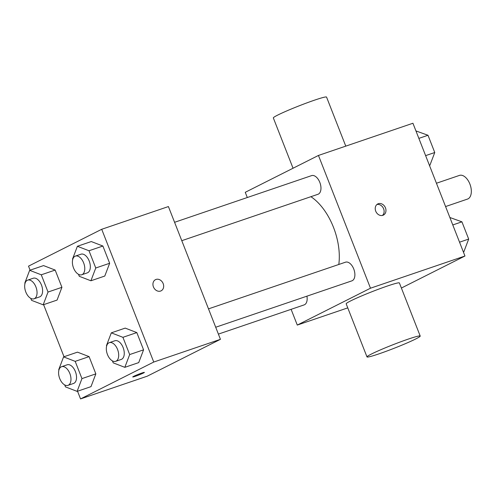 <?xml version="1.0" encoding="UTF-8"?>
<svg xmlns="http://www.w3.org/2000/svg" width="496" height="496" viewBox="0 0 496 496"><rect width="100%" height="100%" fill="white"/><g stroke="black" fill="none" stroke-linecap="round" stroke-linejoin="round"><path stroke-width="0.74" d="M445.575 206.553L467.511 199.076A12.505 7.124 -108.8 0 0 468.032 198.859A12.505 7.124 -108.8 0 0 470.059 184.481A12.505 7.124 -108.8 0 0 459.445 175.404L436.443 183.241M247.299 197.526L245.253 192.305L318.457 155.44L412.932 123.25L464.963 256.017L401.388 288.04M318.457 155.44L370.487 288.207L464.963 256.017M382.875 215.326A6.25 5.121 -116.7 0 1 375.869 211.501A6.25 5.121 -116.7 0 1 377.785 203.93A6.25 5.121 -116.7 0 1 385.169 207.21A6.25 5.121 -116.7 0 1 383.408 215.097A6.25 5.121 -116.7 0 1 382.875 215.326M338.805 264.473A50.015 28.501 -108.8 0 0 310.899 196.695M370.487 288.207L297.284 325.072L291.115 309.33M181.778 240.684L317.955 194.289A9.858 5.617 -108.8 0 0 318.364 194.116A9.858 5.617 -108.8 0 0 319.963 182.776A9.858 5.617 -108.8 0 0 311.593 175.621L174.58 222.301M215.704 327.242L351.875 280.854A9.858 5.617 -108.8 0 0 352.29 280.68A9.858 5.617 -108.8 0 0 353.884 269.34A9.858 5.617 -108.8 0 0 345.52 262.186L208.5 308.865M306.919 296.168A9.858 5.617 71.2 0 1 304.147 304.891L218.395 334.106M297.284 325.072L347.77 307.873M366.99 356.915L346.177 303.812A28.582 1.854 -21.4 0 1 350.56 300.96A28.582 1.854 -21.4 0 1 380.103 288.616A28.582 1.854 -21.4 0 1 399.398 282.956L420.211 336.065A28.582 1.854 -21.4 0 1 394.277 348.217A28.582 1.854 -21.4 0 1 366.99 356.915A28.582 1.854 -21.4 0 1 371.374 354.063A28.582 1.854 -21.4 0 1 400.917 341.719A28.582 1.854 -21.4 0 1 420.211 336.065M345.774 146.134L326.554 97.086A28.582 1.854 158.6 0 0 299.268 105.784A28.582 1.854 158.6 0 0 273.339 117.943L293.049 168.237M376.917 204.513A6.25 5.121 -116.7 0 1 383.327 208.14A6.25 5.121 -116.7 0 1 382.428 215.45M30.095 270.171L28.52 266.147L101.717 229.282L168.411 206.559L220.441 339.326L147.238 376.191L80.55 398.914L77.537 391.226M101.717 229.282L153.748 362.043L220.441 339.326M160.574 291.059A6.25 5.121 -116.7 0 1 153.574 287.234A6.25 5.121 -116.7 0 1 155.49 279.663A6.25 5.121 -116.7 0 1 162.874 282.943A6.25 5.121 -116.7 0 1 161.113 290.836A6.25 5.121 -116.7 0 1 160.574 291.059M43.549 265.589L55.161 270.066L61.926 287.308L57.065 300.08L61.926 287.308L55.161 270.066L43.549 265.589L29.655 270.32L41.273 274.796L48.031 292.045L43.171 304.817L31.558 300.34L30.783 298.363M125.203 328.11L136.815 332.587L143.573 349.835L138.719 362.607L143.573 349.835L136.815 332.587L125.203 328.11L111.309 332.847L122.921 337.323L129.679 354.566L124.825 367.338L113.212 362.861L112.437 360.89M64.015 356.736L43.611 304.668M153.748 362.043L80.55 398.914M91.276 241.552L102.889 246.028L109.653 263.271L104.792 276.043L109.653 263.271L102.889 246.028L91.276 241.552L77.382 246.283L89.001 250.759L95.759 268.007L90.904 280.779L79.286 276.303L78.511 274.325M77.475 352.148L89.088 356.624L95.846 373.872L90.991 386.644L95.846 373.872L89.088 356.624L77.475 352.148L63.581 356.884L75.194 361.361L81.952 378.609L77.097 391.375L65.484 386.899L64.709 384.927M133.703 376.334A6.25 0.403 -21.4 0 1 140.163 373.631A6.25 0.403 -21.4 0 1 144.386 372.391A6.25 0.403 -21.4 0 1 138.713 375.05A6.25 0.403 -21.4 0 1 132.742 376.954A6.25 0.403 -21.4 0 1 133.703 376.334M144.386 372.391A6.25 0.403 -21.4 0 1 138.713 375.044A6.25 0.403 -21.4 0 1 132.742 376.954M155.49 279.67A6.25 5.121 -116.7 0 1 162.874 282.949A6.25 5.121 -116.7 0 1 161.113 290.836M58.906 370.115L58.726 369.656L63.581 356.884M67.958 385.355L73.52 383.464A9.858 5.617 -108.8 0 0 73.929 383.29A9.858 5.617 -108.8 0 0 75.528 371.95A9.858 5.617 -108.8 0 0 67.158 364.796L61.603 366.693A9.858 5.617 -108.8 0 0 59.464 377.834A9.858 5.617 -108.8 0 0 67.958 385.355A9.858 5.617 -108.8 0 0 68.374 385.187A9.858 5.617 -108.8 0 0 69.967 373.841A9.858 5.617 -108.8 0 0 61.603 366.693M75.194 361.361L89.088 356.624M81.952 378.609L95.846 373.872M77.097 391.375L90.991 386.644M24.98 283.557L24.8 283.092L29.655 270.32M34.038 298.797L39.593 296.899A9.858 5.617 -108.8 0 0 40.002 296.732A9.858 5.617 -108.8 0 0 41.602 285.386A9.858 5.617 -108.8 0 0 33.232 278.237L27.677 280.128A9.858 5.617 -108.8 0 0 25.538 291.276A9.858 5.617 -108.8 0 0 34.038 298.797A9.858 5.617 -108.8 0 0 34.447 298.623A9.858 5.617 -108.8 0 0 36.047 287.283A9.858 5.617 -108.8 0 0 27.677 280.128M41.273 274.796L55.161 270.066M48.031 292.045L61.926 287.308M43.171 304.817L57.065 300.08M106.634 346.078L106.454 345.619L111.309 332.847M115.686 361.317L121.247 359.426A9.858 5.617 -108.8 0 0 121.656 359.253A9.858 5.617 -108.8 0 0 123.256 347.913A9.858 5.617 -108.8 0 0 114.886 340.758L109.331 342.655A9.858 5.617 -108.8 0 0 107.192 353.797A9.858 5.617 -108.8 0 0 115.686 361.317A9.858 5.617 -108.8 0 0 116.101 361.144A9.858 5.617 -108.8 0 0 117.695 349.804A9.858 5.617 -108.8 0 0 109.331 342.655M122.921 337.323L136.815 332.587M129.679 354.566L143.573 349.835M124.825 367.338L138.719 362.607M72.707 259.52L72.528 259.055L77.382 246.283M81.766 274.759L87.321 272.862A9.858 5.617 -108.8 0 0 87.73 272.688A9.858 5.617 -108.8 0 0 89.33 261.349A9.858 5.617 -108.8 0 0 80.966 254.2L75.404 256.091A9.858 5.617 -108.8 0 0 73.265 267.239A9.858 5.617 -108.8 0 0 81.766 274.759A9.858 5.617 -108.8 0 0 82.175 274.586A9.858 5.617 -108.8 0 0 83.774 263.246A9.858 5.617 -108.8 0 0 75.404 256.091M89.001 250.759L102.889 246.028M95.759 268.007L109.653 263.271M90.904 280.779L104.792 276.043M449.872 217.502L461.925 221.83L468.683 239.072L463.828 251.844L463.388 251.993M452.786 224.942L461.925 221.83M459.544 242.184L468.683 239.072M415.946 130.938L427.998 135.265L434.756 152.514L429.902 165.28L429.462 165.428M418.86 138.378L427.998 135.265M425.618 155.626L434.756 152.514"/></g></svg>
